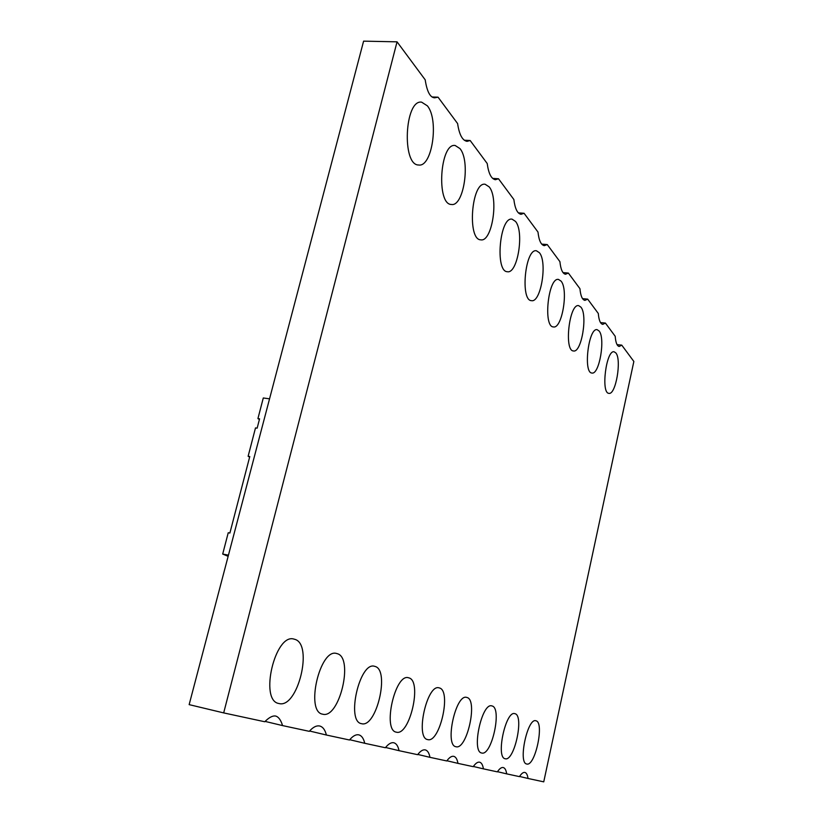 <?xml version="1.0" encoding="UTF-8"?>
<svg xmlns="http://www.w3.org/2000/svg" width="823" height="823" viewBox="0 0 823 823"><rect width="100%" height="100%" fill="white"/><g stroke="black" fill="none" stroke-linecap="round" stroke-linejoin="round"><path stroke-width="1.23" d="M464.285 140.229L470.17 140.517L467.032 141.361C462.372 140.486 459.224 134.561 457.609 123.573L438.062 97.186L434.575 97.824C430.11 97.515 426.983 91.507 425.193 79.81L397.046 41.829L223.681 712.903L264.759 721.75C269.07 717.399 272.722 715.496 275.715 716.061C278.606 716.915 280.89 720.094 282.567 725.588L265.109 721.411M492.668 178.406L498.501 178.766L495.395 179.712C491.29 178.91 488.564 173.519 487.216 163.53L470.17 140.517M518.356 212.869L524.066 213.27L521.021 214.309C517.379 213.569 514.992 208.631 513.861 199.505L498.501 178.766M541.699 244.122L547.244 244.554L544.281 245.676C541.04 244.997 538.931 240.46 537.985 232.055L524.066 213.27M563.014 272.598L568.364 273.061L565.494 274.254C562.582 273.627 560.72 269.43 559.907 261.652L547.244 244.554M582.54 298.646L587.673 299.13L584.906 300.385C582.283 299.798 580.626 295.91 579.937 288.688L568.364 273.061M600.492 322.575L605.409 323.069L602.745 324.375C600.368 323.84 598.887 320.198 598.3 313.47L587.673 299.13M617.055 344.631L621.756 345.135L619.184 346.483C617.024 345.979 615.697 342.584 615.203 336.278L605.409 323.069M309.582 731.009L326.381 735.021C325.116 729.878 322.904 726.874 319.746 726.02C316.495 725.341 313.007 727.11 309.294 731.338L282.567 725.588M349.724 739.712L364.723 743.282C363.622 738.437 361.667 735.639 358.849 734.867C355.947 734.26 352.83 735.978 349.487 740L326.381 735.021M385.586 747.469L399.042 750.679C398.095 746.101 396.357 743.467 393.826 742.778C391.223 742.243 388.415 743.899 385.38 747.737L364.723 743.282M417.806 754.444L429.966 757.335C429.133 753.004 427.579 750.525 425.306 749.897C422.95 749.424 420.399 751.018 417.631 754.681L399.042 750.679M446.93 760.75L457.958 763.374C457.238 759.259 455.839 756.913 453.771 756.337C451.642 755.905 449.307 757.448 446.776 760.956L429.966 757.335M473.369 766.47L483.42 768.857C482.782 764.937 481.527 762.715 479.644 762.191C477.7 761.8 475.571 763.291 473.235 766.666L457.958 763.374M497.483 771.686L506.68 773.867C506.124 770.133 504.983 768.024 503.254 767.54C501.485 767.18 499.52 768.62 497.37 771.861L483.42 768.857M519.57 776.459L528.016 778.465C527.522 774.885 526.483 772.879 524.899 772.437C523.274 772.108 521.463 773.507 519.467 776.624L506.68 773.867M432.003 96.97L438.062 97.186M294.747 639.317C313.604 644.131 297.731 709.138 278.874 703.5C259.07 700.723 275.098 632.969 293.945 639.09L294.747 639.317M337.265 653.678C354.013 657.855 339.333 719.261 322.637 714.179C305.076 711.813 319.921 647.958 336.607 653.493L337.265 653.678M375.082 666.445C390.061 670.107 376.42 728.293 361.523 723.674C345.845 721.637 359.661 661.26 374.537 666.291L375.082 666.445M408.938 677.885C422.415 681.105 409.679 736.379 396.316 732.161C382.232 730.402 395.133 673.142 408.475 677.751L408.938 677.885M439.482 687.966C451.662 690.826 439.729 743.467 427.672 739.589C414.946 738.066 427.044 683.625 439.081 687.863L439.482 687.966M467.032 697.503C478.101 700.034 466.878 750.298 455.942 746.718C444.389 745.391 455.777 693.501 466.692 697.41L467.032 697.503M492.133 705.98C502.236 708.233 491.65 756.316 481.692 753.004C471.157 751.841 481.897 702.276 491.835 705.897L492.133 705.98M515.054 713.716C524.323 715.743 514.303 761.82 505.188 758.744C495.549 757.726 505.713 710.28 514.797 713.654L515.054 713.716M536.082 720.825C544.6 722.635 535.094 766.871 526.73 764.001C517.873 763.106 527.522 717.615 535.855 720.763L536.082 720.825M539.404 252.723C547.624 262.105 540.896 302.946 531.493 300.662C520.064 300.755 525.177 248.227 536.421 250.768L539.404 252.723M561.08 281.137C568.652 289.717 562.058 329.118 553.406 326.926C542.943 326.988 548.241 276.991 558.498 279.429L561.08 281.137M580.904 307.133C587.91 315.003 581.46 353.077 573.477 350.958C563.868 351.01 569.279 303.306 578.662 305.642L580.904 307.133M515.517 221.418C524.477 231.716 517.626 274.1 507.38 271.724C494.839 271.868 499.674 216.511 512.05 219.155L515.517 221.418M489.191 186.893C498.985 198.24 492.031 242.291 480.817 239.832C467.011 240.038 471.425 181.523 485.128 184.259L489.191 186.893M459.964 148.593C470.725 161.133 463.699 206.984 451.405 204.464C436.139 204.752 439.935 142.667 455.16 145.486L459.964 148.593M427.353 105.828C439.215 119.777 432.157 167.583 418.629 164.991C401.675 165.433 404.607 99.264 421.613 102.155L427.353 105.828M615.861 352.944C621.879 359.63 615.748 395.277 608.886 393.332C600.708 393.363 606.191 349.641 614.123 351.791L615.861 352.944M599.103 330.99C605.594 338.232 599.298 375.051 591.912 373.025C583.054 373.056 588.527 327.431 597.138 329.673L599.103 330.99M528.016 778.465L543.746 781.85L633.854 361.462L621.756 345.135M259.399 419.493L257.928 418.598L263.288 397.982L269.553 398.826M228.455 555.144L222.694 554.064L228.238 532.738L229.895 533.037L249.77 456.539L248.124 456.281L255.5 427.919L257.146 428.155L259.574 418.835L257.928 418.598M249.616 457.115L248.124 456.281M228.146 556.317L222.694 554.064M223.681 712.903L189.146 704.632L363.601 41.15L397.046 41.829"/></g></svg>

